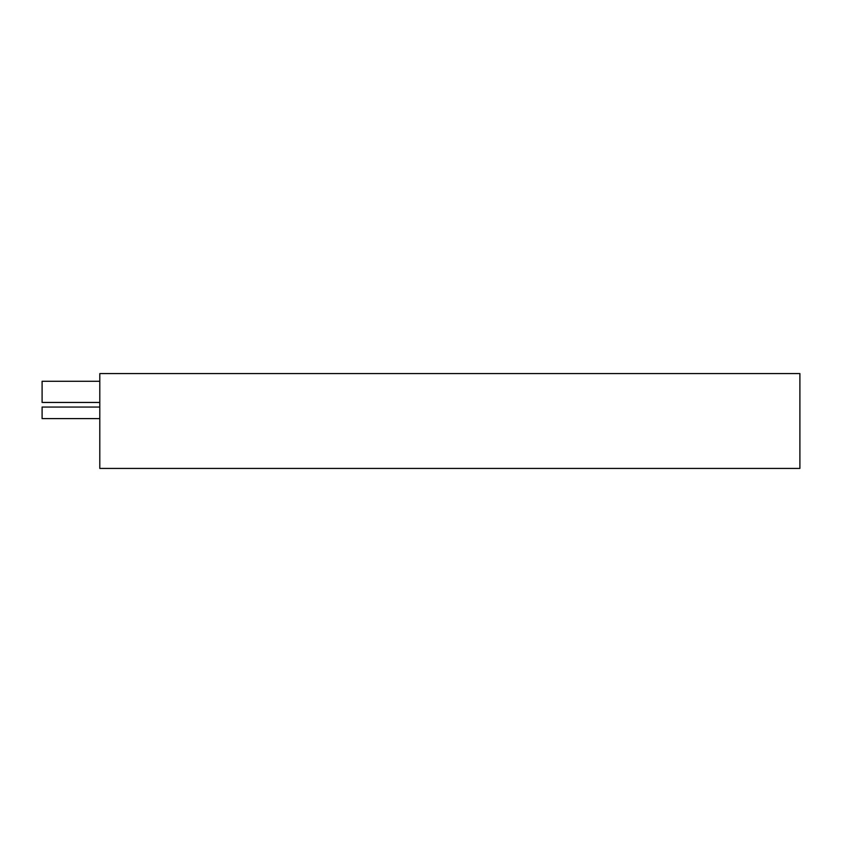 <?xml version="1.0" encoding="UTF-8"?>
<svg xmlns="http://www.w3.org/2000/svg" width="842" height="842" viewBox="0 0 842 842"><rect width="100%" height="100%" fill="white"/><g stroke="black" fill="none" stroke-linecap="round" stroke-linejoin="round"><path stroke-width="1.26" d="M99.798 418.6L42.1 418.6L42.1 407.054L99.798 407.054M99.798 402.444L42.1 402.444L42.1 381.279L99.798 381.279M799.9 468.415L799.9 373.585L99.798 373.585L99.798 468.415L799.9 468.415"/></g></svg>
